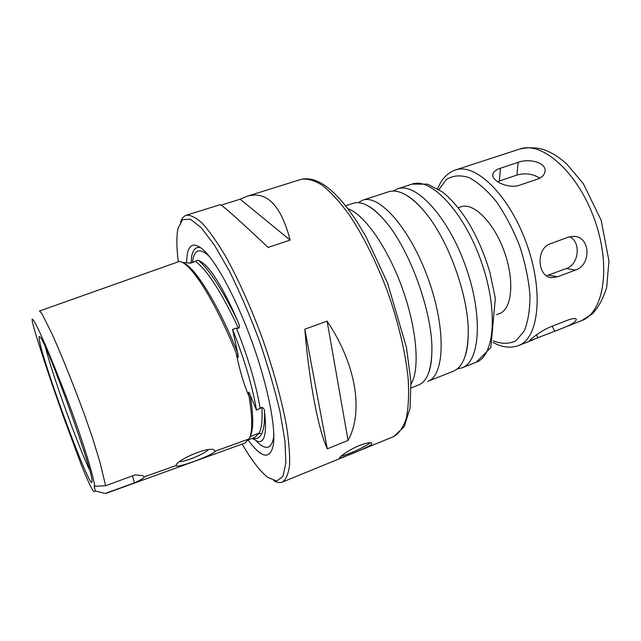 <?xml version="1.0" encoding="UTF-8"?>
<svg xmlns="http://www.w3.org/2000/svg" width="641" height="641" viewBox="0 0 641 641"><rect width="100%" height="100%" fill="white"/><g stroke="black" fill="none" stroke-linecap="round" stroke-linejoin="round"><path stroke-width="0.96" d="M45.519 347.422C51.44 372.261 78.338 447.001 89.596 469.917M39.55 341.004C44.453 367.646 92.993 497.809 92.016 481.054C93.322 472.121 46.985 343.352 40.295 337.302C38.949 335.572 38.708 336.805 39.55 341.004M95.221 490.99L94.187 485.638L94.812 486.311C93.282 474.941 80.389 432.435 62.682 387.557C46.577 346.156 33.524 316.95 32.074 319.298L32.379 321.902C36.481 338.672 50.968 381.732 64.02 418.285L81.191 464.573C87.801 481.111 92.08 490.149 94.035 491.703L95.221 490.99L104.587 493.233M208.285 449.726C204.391 453.988 184.728 462.145 179.6 461.6M176.091 465.334C176.547 460.406 206.033 447.041 213.565 449.637L215.224 451.176C212.868 455.398 175.626 468.94 176.075 465.55L144.329 476.824C144.009 478.082 140.7 480.109 134.418 482.889L105.901 493.185M105.509 493.554L244.974 443.051L249.029 438.949L215.224 451.176M94.812 486.311L105.621 485.758L99.956 462.145L92.432 437.595L84.62 415.112C75.542 390.169 62.169 356.516 52.434 334.762L41.881 313.577L39.494 311.013L178.975 261.552C189.448 260.895 214.318 298.754 236.192 353.143C238.548 365.274 243.324 383.719 249.085 396.507L248.396 393.229C248.42 391.371 249.004 391.931 250.15 394.936L256.48 410.08L261.873 407.372C263.755 407.972 264.661 409.591 264.581 412.235C266.936 433.164 264.653 442.923 257.722 441.521L252.201 438.332M182.717 262.393L190.409 263.211L195.409 261.312C196.987 260.342 198.013 260.054 198.486 260.446C208.501 264.212 221.57 284.364 237.675 320.901C238.043 322.575 240.808 326.573 238.564 328.312L236.377 328.056L232.563 329.41L237.611 352.702C238.524 357.638 238.42 358.784 237.314 356.14L236.192 353.143M200.697 247.706C195.89 246.424 192.853 249.493 191.603 256.905L191.026 262.698M248.243 440.239C261.408 458.011 269.717 459.861 273.178 445.799C276.295 428.949 268.066 386.403 252.169 342.246C236.297 298.089 215.528 260.054 202.388 249.053C193.943 242.298 188.855 244.269 187.124 254.982L186.547 262.401M242.13 444.085C251.576 460.23 260.134 471.335 267.81 477.401L276.68 481.07L282.929 476.455L285.87 463.074L284.973 441.144L279.997 411.77C274.693 389.079 267.69 365.09 258.98 339.794C249.573 314.755 239.694 291.799 229.326 270.927L214.447 245.126L201.17 227.651L190.377 219.206L182.621 219.639L178.118 228.108L177.397 232.13C176.443 239.782 176.756 249.661 178.326 261.768M273.603 480.614C276.944 482.569 279.845 483.066 282.312 482.104C285.91 479.692 288.322 474.18 289.54 465.574C289.972 455.182 288.979 442.026 286.543 426.105C281.864 400.561 273.459 369.921 262.433 338.56C250.952 307.36 237.907 278.386 225.239 255.719C216.97 241.889 209.359 231.113 202.396 223.389C195.978 217.531 190.609 214.815 186.299 215.248C183.783 216.073 181.868 218.309 180.538 221.946M256.48 410.08C252.426 386.146 244.453 359.256 232.563 329.41M249.029 438.949L242.298 441.377L249.029 438.949C252.626 432.691 252.642 418.549 249.085 396.507M252.53 438.204C256.336 439.422 259.309 438.051 261.432 434.101L259.092 433.108L249.998 436.657C253.556 430.375 253.612 416.466 250.15 394.936M105.621 485.758L135.131 474.893L142.655 475.622L144.329 476.824M134.418 482.889L132.519 475.854M327.102 321.133C356.62 365.13 363.535 412.363 348.055 440.455L327.303 448.828C318.561 430.48 309.234 382.773 304.812 329.194L327.102 321.133L348.055 440.455M221.033 205.176L240.159 199.199L246.769 196.354C266.48 190.393 280.942 204.984 290.157 240.127L268.098 247.426C237.747 218.733 221.698 204.503 219.943 204.743L186.299 215.248M359.2 445.599C365.979 443.051 370.169 442.21 371.764 443.059L371.532 444.349C367.798 447.819 341.052 458.283 339.714 458.107C337.815 458.059 348.375 449.99 359.2 445.599M304.812 329.194L327.303 448.828M240.159 199.199L290.157 240.127M341.132 456.136C347.622 454.998 366.299 446.392 370.186 442.747M345.643 205.761L353.303 203.269C361.436 200.713 371.443 205.953 383.334 218.99C409.359 247.001 434.013 315.516 431.794 353.688C430.936 371.315 426.561 381.732 418.669 384.937L411.169 387.893M358.231 202.652L362.63 200.224C379.224 193.782 410.304 228.765 428.236 278.899C446.36 328.969 444.686 375.738 427.795 381.339L453.099 371.355C462.626 367.413 467.674 354.93 468.234 333.897C469.196 297.063 448.235 238.805 424.03 211.025C410.2 195.176 398.349 188.766 388.494 191.803L362.63 200.224M393.262 191.05L397.612 188.831C415.52 181.98 447.674 216.049 465.366 265.542C483.266 314.963 480.189 361.708 462.017 367.838L457.249 368.895M458.155 207.788L461.135 206.779C473.475 202.123 493.882 222.403 504.275 251.544C514.827 280.63 512.015 309.258 499.539 313.529L496.607 314.651M537.551 179.119L519.579 185.201C507.976 189.327 490.397 180.305 492.937 173.951C493.714 171.548 496.23 169.625 500.469 168.198L518.168 162.349C529.666 157.87 547.831 163.022 544.834 172.413C543.945 175.418 541.517 177.653 537.551 179.119M575.402 270.085L557.518 276.8L551.725 277.633C537.438 277.305 535.435 248.452 550.459 243.676L568.527 237.122L573.639 236.345C590.826 236.417 591.419 265.294 575.402 270.085L566.356 268.539C578.871 264.565 581.307 242.306 569.769 236.737M554.761 331.237L529.778 340.812C528.08 341.068 540.107 331.052 550.403 326.934L567.581 320.188C572.229 318.513 575.137 318.136 576.299 319.082C576.523 321.782 570.626 325.324 558.615 329.714L554.761 331.237L552.173 326.237M546.501 275.766L566.356 268.539M539.746 178.174C533.032 173.823 525.42 172.782 516.91 175.057L497.488 181.667M193.999 262.033L189.904 263.066M209.15 256.192C200.192 248.019 194.76 249.253 192.869 259.877L192.54 262.201M260.182 408.662C256.208 384.736 248.267 357.87 236.377 328.056M256.312 441.04C266.007 450.895 271.856 449.213 273.843 435.992M237.611 352.702C217.82 303.377 195.217 267.986 183.703 262.978M238.564 328.312C221.313 292 206.923 269.661 195.409 261.312M248.54 439.766L255.03 437.226L259.092 433.108C261.68 428.412 262.602 419.831 261.873 407.372M237.675 320.901C222.315 289.604 209.254 269.452 198.486 260.446M261.44 434.101C263.763 429.903 264.813 422.611 264.581 412.235M246.769 196.354L301.134 179.376C307.263 178.342 314.362 180.345 322.439 185.385C330.956 192.236 339.906 202.075 349.281 214.887C363.391 236.016 377.044 263.427 388.166 293.322C398.638 323.449 405.585 353.271 408.165 378.543C409.102 394.391 408.469 407.676 406.266 418.389C403.253 427.411 399.063 433.484 393.678 436.593L282.312 482.104M347.935 208.718C364.296 214.382 387.645 247.426 402.3 288.234C417.003 329.017 420.055 369.368 411.057 384.151M397.612 188.831L412.091 184.111C430.544 177.092 463.123 210.793 480.718 260.014C498.522 309.17 494.876 355.899 476.183 362.245L462.017 367.838M438.965 189.536L446.328 179.536C452.698 175.498 460.214 174.833 468.883 177.533C477.97 182.316 487.152 190.385 496.43 201.731C505.372 214.711 513.12 229.47 519.659 246.008C525.155 262.922 528.585 279.228 529.963 294.94C530.043 309.587 528.104 321.654 524.146 331.133L516.029 340.748C509.283 344.057 501.751 344.121 493.434 340.948M437.691 188.734C441.385 179.176 447.29 172.934 455.398 170.009C475.422 162.502 509.25 195.088 526.549 243.524C544.081 291.887 538.769 338.56 518.553 345.523C510.436 348.44 501.911 347.39 492.969 342.374M455.398 170.009L519.707 149.057C541.966 140.86 577.533 171.844 594.399 219.118C611.514 266.295 603.838 312.84 581.467 320.7L559.248 329.466M536.477 334.882L537.991 337.855M548.664 275.157L557.518 276.8M499.371 180.922L500.469 168.198M516.91 175.057L518.168 162.349M176.579 464.396L176.075 465.55M192.444 262.233L192.925 262.113M237.314 356.14L236.545 354.144M248.812 395.353L248.396 393.229M301.134 179.376C317.175 175.61 335.844 189.784 357.141 221.922L365.747 236.265L387.557 282.985L406.458 347.438L410.929 381.603L410.064 408.061L404.223 426.698L393.678 436.593M368.759 206.274C373.038 208.621 377.894 212.86 383.334 218.99M428.661 372.774C430.472 368.238 431.513 361.877 431.794 353.688M407.564 195.922C412.62 198.974 418.108 204.006 424.03 211.025M465.174 356.027C467.121 350.459 468.146 343.079 468.234 333.897M412.091 184.111L427.531 184.127L441.986 191.659C451.737 199.247 460.935 210.192 469.565 224.478C478.082 239.205 484.86 255.222 489.908 272.529L495.317 298.313L490.862 347.55L476.183 362.245M518.553 345.523L534.169 339.361M519.707 149.057C533.304 146.012 543.095 149.137 546.717 150.771C553.632 153.736 560.338 158.175 566.82 164.096L583.254 183.59L601.114 220.127L608.95 260.871L606.69 287.288C603.245 298.618 598.357 307.568 592.02 314.122L581.467 320.7M549.722 277.257L551.725 277.633M492.801 175.538L492.929 173.959"/></g></svg>
